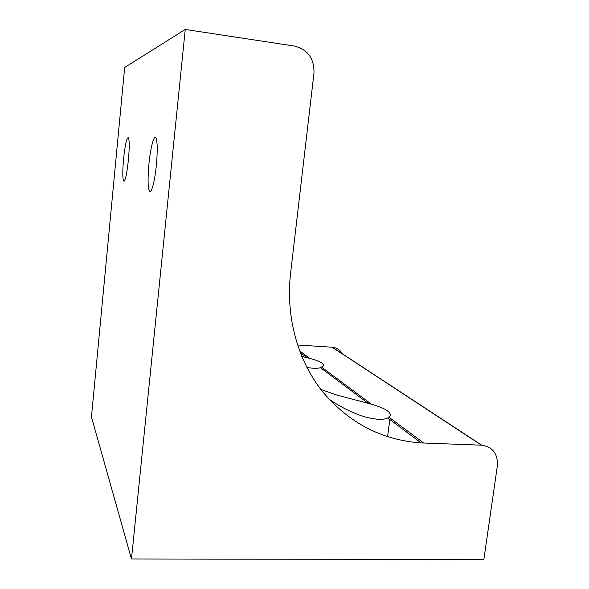 <?xml version="1.0" encoding="UTF-8"?>
<svg xmlns="http://www.w3.org/2000/svg" width="589" height="589" viewBox="0 0 589 589"><rect width="100%" height="100%" fill="white"/><g stroke="black" fill="none" stroke-linecap="round" stroke-linejoin="round"><path stroke-width="0.88" d="M148.951 163.838C150.475 147.773 154.075 134.108 155.975 137.922C157.499 141.802 157.624 150.909 156.35 165.251C154.738 181.964 151.093 194.907 149.311 190.954C147.817 186.875 147.692 177.834 148.951 163.838M123.572 158.964C125.185 144.187 126.812 137.112 128.461 137.738C129.47 140.624 129.462 148.016 128.417 159.899C126.745 174.874 125.118 181.905 123.528 180.992C122.534 177.966 122.549 170.626 123.572 158.964M320.814 389.41L336.746 395.035L371.431 404.194C384.617 408.022 390.919 411.844 390.338 415.665L387.768 417.984C383.108 420.126 375.156 419.677 363.928 416.629C351.228 412.396 339.536 406.513 328.839 398.989M301.767 356.419L309.748 358.362C319.437 360.939 324.009 363.428 323.464 365.821L320.468 367.683C317.559 368.581 313.039 368.5 306.913 367.448M290.554 273.583C285.621 316.963 297.703 360.181 322.33 391.361C348.85 422.954 381.782 440.138 421.128 442.921L481.75 445.196C492.824 447.007 498.022 453.942 497.344 466.002L483.849 559.55L131.48 558.968L185.248 29.45L294.434 46.06C307.826 49.586 314.335 58.583 313.974 73.065L290.554 273.583M342.467 354.004C340.273 349.999 336.893 347.738 332.343 347.238L297.504 344.985M185.248 29.45L124.669 67.47L91.45 416.924L131.48 558.968M321.704 367.249L371.431 404.194M389.012 417.262L423.712 443.038M299.536 350.779L309.748 358.362M332.122 347.223L481.449 445.188M387.577 436.751L389.83 419.53M300.206 352.539L307.112 357.707M320.468 367.683L368.118 403.296M387.768 417.984L421.128 442.921M123.528 180.992L124.345 181.081M149.311 190.954L150.806 191.116M332.343 347.238L481.75 445.196"/></g></svg>
